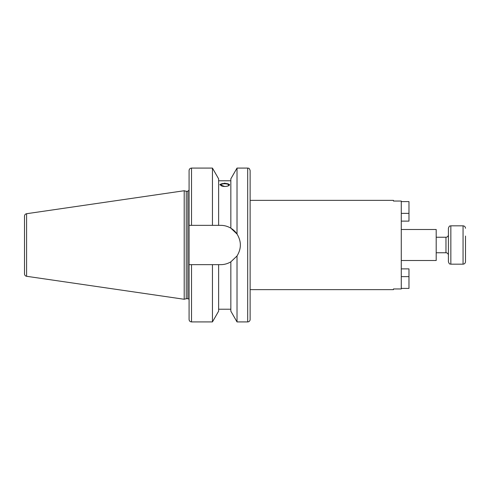 <?xml version="1.0" encoding="UTF-8"?>
<svg xmlns="http://www.w3.org/2000/svg" width="490" height="490" viewBox="0 0 490 490"><rect width="100%" height="100%" fill="white"/><g stroke="black" fill="none" stroke-linecap="round" stroke-linejoin="round"><path stroke-width="0.73" d="M250.127 289.633L393.464 289.633L393.464 288.953L401.279 288.953L401.279 201.047L393.464 201.047L393.464 200.367L250.127 200.367M401.279 229.492L436.198 229.492L436.198 260.509L401.279 260.509M228.689 185.11A3.957 1.354 180 0 1 224.732 186.463A3.957 1.354 180 0 1 220.776 185.11A3.957 1.354 180 0 1 224.732 183.756A3.957 1.354 180 0 1 228.689 185.11M229.614 184.65C229.326 185.722 227.697 186.341 224.732 186.5L219.851 184.65L224.732 183.156L229.614 184.65M229.571 184.883A4.882 1.672 0 0 0 224.732 183.438A4.882 1.672 0 0 0 219.894 184.883M191.523 168.082C190.04 168.223 189.226 169.038 189.079 170.526L189.079 225.345L191.523 225.345L191.523 168.082L212.446 168.082L218.626 178.838L218.626 225.345L220.702 225.345C224.267 225.351 227.648 226.288 230.839 228.156L230.839 178.838L237.019 168.082L237.019 234.036C241.466 241.343 241.466 248.657 237.019 255.964L237.019 321.918L247.689 321.918A2.444 2.444 0 0 0 250.127 319.474L250.127 170.526C248.969 167.182 248.412 168.548 247.689 168.082L247.689 321.918M230.839 228.156L237.019 234.036A19.655 19.655 0 0 0 231.617 228.652M212.446 168.082L212.446 225.345L218.626 225.345M191.523 225.345L212.446 225.345M237.019 255.964L230.839 261.844C227.648 263.712 224.267 264.649 220.702 264.655L189.079 264.655L189.079 225.345M230.839 261.844L230.839 311.162L237.019 321.918M26.589 276.286A2.444 2.444 0 0 1 24.5 273.867L24.5 216.133C24.598 214.81 25.296 214.001 26.589 213.714L26.589 276.286L184.197 299.268L184.197 190.732L26.589 213.714M184.197 190.732L186.249 191.278L186.249 298.722L184.197 299.268M186.249 191.278L187.86 191.278L187.86 298.722A1.219 1.219 0 0 1 189.079 299.941L189.079 264.655L189.079 299.941M189.079 264.655L189.079 319.474C189.226 320.962 190.04 321.777 191.523 321.918L212.446 321.918L212.446 264.655M218.626 264.655L218.626 311.162L212.446 321.918M401.279 201.592L408.972 201.592L408.972 221.125L401.279 221.125M401.279 288.408L408.972 288.408L408.972 268.875L401.279 268.875M465.5 236.051L465.5 261.727L465.5 236.051M448.405 261.721L448.405 228.273C449.569 224.935 450.126 226.3 450.849 225.829L450.849 264.159C450.126 263.7 449.569 265.065 448.405 261.727M465.5 261.727L465.5 261.721C465.353 263.21 464.538 264.024 463.056 264.171L450.849 264.171M191.523 264.655L191.523 321.918M401.279 213.371L408.972 213.371M401.279 276.63L408.972 276.63M436.198 237.246L445.967 237.246L445.967 252.754L436.198 252.754M450.849 225.829L463.056 225.829L463.056 264.159M237.019 168.082L247.689 168.082M218.626 180.779L230.839 180.779M186.249 298.722L187.86 298.722M187.86 191.278L189.079 190.059M218.626 309.221L230.839 309.221M445.967 252.754C447.45 252.895 448.264 253.71 448.405 255.192M445.967 237.246C447.45 237.105 448.264 236.29 448.405 234.808M463.056 225.829C464.538 225.976 465.353 226.79 465.5 228.273"/></g></svg>
